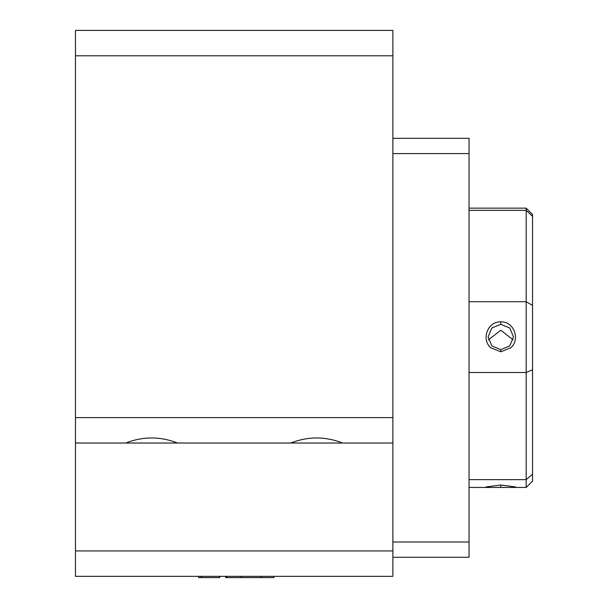 <?xml version="1.0" encoding="UTF-8"?>
<svg xmlns="http://www.w3.org/2000/svg" width="608" height="608" viewBox="0 0 608 608"><rect width="100%" height="100%" fill="white"/><g stroke="black" fill="none" stroke-linecap="round" stroke-linejoin="round"><path stroke-width="0.91" d="M273.912 576.331L273.912 577.6L273.851 576.331M273.851 577.6L261.303 577.6L261.303 576.331M261.303 577.6L261.22 576.331M261.22 577.6L241.072 577.6L241.072 576.331M241.072 577.6L226.814 577.6L226.814 576.331M225.69 576.331L225.69 577.6L226.814 577.6M219.769 576.331L219.769 577.6L198.626 577.6L198.626 576.331M219.686 577.6L219.686 576.331M201.248 577.6L201.248 576.331M219.549 577.6L219.549 576.331M201.476 577.6L201.476 576.331M469.049 138.32L392.874 138.32L469.049 138.32L469.049 557.285L392.874 557.285M392.874 153.588L469.049 153.588M469.049 542.017L392.874 542.017M392.874 550.939L75.468 550.939L75.468 576.331L392.874 576.331L392.874 443.019L342.593 443.019C325.326 436.286 308.066 436.286 290.799 443.019L177.544 443.019C160.276 436.286 143.017 436.286 125.75 443.019L75.468 443.019L75.468 30.4L392.874 30.4L392.874 55.792L75.468 55.792M75.468 550.939L75.468 443.019M392.874 443.019L392.874 55.792M392.874 417.628L75.468 417.628M125.75 443.019L177.544 443.019M290.799 443.019L342.593 443.019M500.802 321.845C487.7 321.237 480.882 339.393 490.816 347.799L500.787 351.766L510.758 347.799C520.668 339.424 513.912 321.267 500.802 321.845L500.802 324.33L491.811 328.008L488.095 336.923L491.811 345.899L500.787 349.646L509.77 345.899L513.486 336.923L509.77 328.016L500.794 324.33M469.049 301.712L526.178 301.712L526.178 487.456L510.758 487.456L515.5 486.924L500.802 485.024L486.081 486.924L490.816 487.456L510.758 487.456M513.137 339.857L500.787 330.22L488.437 339.849M469.049 479.636L526.178 479.636L532.532 474.194L532.532 481.11L526.178 487.456M469.049 372.499L526.178 372.499L532.532 369.702L532.532 474.194M532.532 216.304L532.532 214.495L526.178 208.141L526.178 301.712L532.532 305.414L532.532 216.304L526.178 210.345L469.049 210.345M532.532 369.702L532.532 305.414M500.787 487.403L500.787 485.024M500.787 349.646L500.787 351.766M469.049 487.456L490.816 487.456M469.049 208.141L526.178 208.141"/></g></svg>
